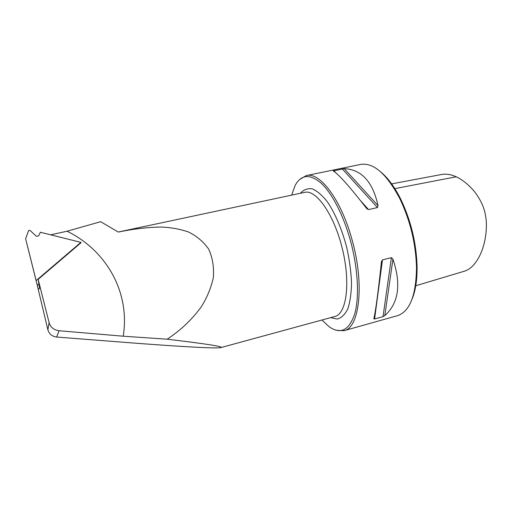 <?xml version="1.0" encoding="UTF-8"?>
<svg xmlns="http://www.w3.org/2000/svg" width="512" height="512" viewBox="0 0 512 512"><rect width="100%" height="100%" fill="white"/><g stroke="black" fill="none" stroke-linecap="round" stroke-linejoin="round"><path stroke-width="0.77" d="M80.896 242.362L40.352 232.25L38.714 235.744L36.992 236.378L36.282 236.205L29.933 230.336L28.64 230.554L25.6 238.733L36.154 280.589L80.896 242.362L80.941 242.797L38.15 279.366L39.635 288.256L38.33 289.382L28.096 248.736L38.33 289.382M381.139 172.269C388.179 178.195 394.714 187.181 400.762 199.226C410.95 220.582 416.39 243.066 417.082 266.682C417.203 280.013 415.514 290.893 412.006 299.315M38.15 279.366L49.114 322.662C50.579 327.347 53.894 330.042 59.053 330.739L123.226 336.205C130.317 292.544 106.579 250.496 67.053 231.219M123.232 336.205L167.149 339.2C180.538 330.432 191.898 319.674 201.222 306.918C206.886 297.92 210.899 288.294 213.254 278.042C214.221 267.558 212.672 257.875 208.602 249.005C203.123 241.382 196.262 235.654 188.026 231.827C179.494 228.986 170.579 227.392 161.274 227.046C147.328 227.296 133.018 228.979 118.323 232.083L100.672 221.702L67.059 231.219L50.643 234.816M167.149 339.2C206.464 343.878 224.371 346.675 220.877 347.597C216.973 348.608 185.389 346.95 137.203 343.328L56.653 337.043L59.053 330.739M36.883 283.661L47.878 329.837C49.171 334.022 52.096 336.429 56.653 337.043M321.92 320.019L329.466 327.008C340.858 334.618 349.306 330.131 354.81 313.549C359.475 296.806 357.946 267.91 350.387 240.416C343.411 215.104 332.032 193.286 321.229 183.245C309.933 173.709 301.248 174.406 295.194 185.331L291.61 195.149M299.597 179.507L306.342 175.565C319.795 171.725 341.261 199.68 352.077 239.936C364.813 284.787 359.354 328.25 343.878 330.72L336.192 330.272M392.941 259.149C401.382 284.326 398.675 303.142 384.819 315.597L383.021 316.634L374.586 318.989L373.888 318.643C375.91 309.331 378.413 290.477 381.395 262.074L382.477 259.885L391.405 257.632L392.941 259.149L384.819 315.597M344.224 168.666C361.504 169.427 372.774 181.754 378.042 205.645L377.459 207.552L368.518 209.581L366.47 208.269C349.715 186.682 338.637 174.234 333.235 170.925L344.224 168.666L378.042 205.645M306.342 175.565L360.698 164.403C373.594 162.432 386.637 173.843 399.821 198.637C410.24 220.486 415.802 243.488 416.512 267.642C416.102 295.661 409.702 311.693 397.306 315.725L343.878 330.72M391.232 183.968L441.92 174.426C446.362 173.715 451.155 174.502 456.282 176.787C462.758 179.91 468.947 184.992 474.835 192.032C482.56 202.598 485.933 211.302 486.4 224.019C486.618 247.411 476.602 267.302 464.742 271.091L415.386 285.856M38.918 283.968L37.325 285.331L38.918 283.968M36.154 280.589L25.6 238.733M47.878 329.837L49.114 322.662M220.928 347.578L334.829 316.499C346.432 314.042 350.771 283.264 342.432 249.069C334.221 214.848 316.269 189.344 304.794 192.339L118.246 232.038M383.021 316.634L391.405 257.632M374.586 318.989L382.477 259.885M377.459 207.552L342.214 168.832M368.518 209.581L360.365 200.442M335.488 172.531L333.741 170.573M330.586 317.658L337.293 319.04C341.459 317.926 344.954 314.554 347.77 308.928C350.074 302.035 351.322 293.376 351.526 282.957C351.059 271.782 349.491 260.083 346.829 247.853C342.125 229.67 335.162 213.299 327.405 201.862C322.176 195.238 317.133 190.899 312.269 188.845C307.674 188.147 303.718 189.626 300.397 193.28M394.355 188.73L456.282 176.787M381.587 261.056L381.184 264.102M374.029 318.003L373.907 318.918M366.074 207.75L367.334 209.158M400.762 199.226L399.821 198.637M417.082 266.682L416.512 267.642"/></g></svg>
